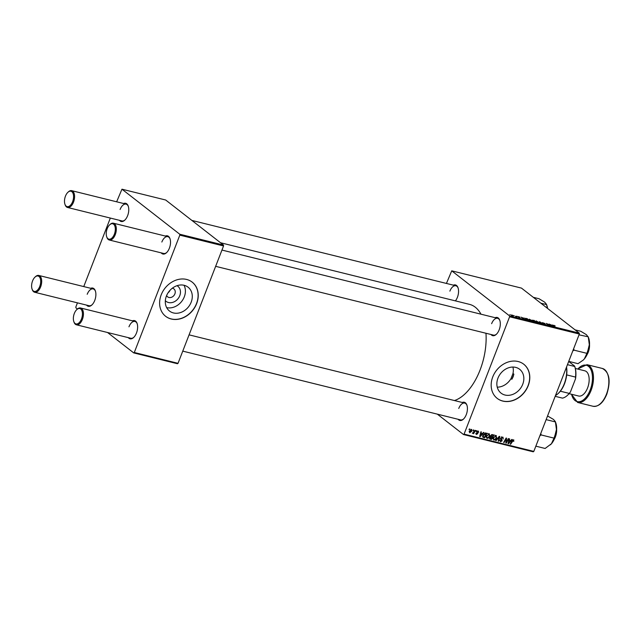 <?xml version="1.0" encoding="UTF-8"?>
<svg xmlns="http://www.w3.org/2000/svg" width="641" height="641" viewBox="0 0 641 641"><rect width="100%" height="100%" fill="white"/><g stroke="black" fill="none" stroke-linecap="round" stroke-linejoin="round"><path stroke-width="0.96" d="M177.028 285.694A9.575 7.868 -52.1 0 1 179.76 295.709A9.575 7.868 -52.1 0 1 165.338 300.701M166.62 295.533A5.048 4.142 127.9 0 0 167.654 296.847A5.048 4.142 127.9 0 0 174.889 293.882A5.048 4.142 127.9 0 0 173.855 288.883A5.048 4.142 127.9 0 0 172.333 288.202M168.11 292.745A5.048 4.142 127.9 0 0 169.993 290.325M166.404 296.062A15.12 12.411 127.9 0 0 169.504 311.045A15.12 12.411 127.9 0 0 191.178 302.191A15.12 12.411 127.9 0 0 188.085 287.2A15.12 12.411 127.9 0 0 166.404 296.062M166.652 307.608A15.12 12.411 127.9 0 0 184.296 296.831A15.12 12.411 127.9 0 0 184.047 285.285M161.195 294.836A21.634 17.764 127.9 0 0 165.626 316.293A21.634 17.764 127.9 0 0 196.651 303.618A21.634 17.764 127.9 0 0 192.22 282.16A21.634 17.764 127.9 0 0 161.195 294.836M165.562 316.245A21.634 17.764 127.9 0 0 196.523 303.514A21.634 17.764 127.9 0 0 192.156 282.112M497.256 387.164A15.12 12.411 127.9 0 0 511.013 378.575L511.887 379.256L513.129 376.788L513.866 374.152L512.992 373.479L511.013 378.575M522.736 384.28A15.12 12.411 -52.1 0 1 501.062 393.133A15.12 12.411 -52.1 0 1 497.961 378.142A15.12 12.411 -52.1 0 1 519.643 369.288A15.12 12.411 -52.1 0 1 522.736 384.28M492.753 376.924A21.634 17.764 127.9 0 0 497.184 398.373A21.634 17.764 127.9 0 0 528.208 385.698A21.634 17.764 127.9 0 0 523.777 364.24A21.634 17.764 127.9 0 0 492.753 376.924M497.12 398.325A21.634 17.764 127.9 0 0 528.08 385.602A21.634 17.764 127.9 0 0 523.713 364.192M453.387 285.165A9.375 5.024 103.9 0 1 458.027 287.761A9.375 5.024 103.9 0 1 457.41 297.32A9.375 5.024 103.9 0 1 455.414 300.877M495.14 317.696A9.375 5.024 103.9 0 1 499.772 320.3A9.375 5.024 103.9 0 1 499.163 329.851A9.375 5.024 103.9 0 1 496.294 334.362A9.375 5.024 103.9 0 1 490.982 334.498M215.648 266.335L493.45 335.107A8.654 4.639 -76.1 0 0 496.543 334.121M462.257 402.484A9.375 5.024 103.9 0 1 466.888 405.088A9.375 5.024 103.9 0 1 466.271 414.639A9.375 5.024 103.9 0 1 463.411 419.15A9.375 5.024 103.9 0 1 458.099 419.286M182.757 351.124L460.567 419.895A8.654 4.639 -76.1 0 0 463.651 418.91M220.496 242.723L469.581 304.387A49.758 26.674 103.9 0 1 480.99 314.194M485.966 333.256A49.758 26.674 103.9 0 1 480.021 370.145A49.758 26.674 103.9 0 1 454.437 400.545M165.362 236.056A9.375 5.024 103.9 0 1 169.993 238.652A9.375 5.024 103.9 0 1 169.376 248.203A9.375 5.024 103.9 0 1 166.508 252.714A9.375 5.024 103.9 0 1 161.195 252.85M109.635 224.855A7.932 4.255 -76.1 0 0 107.207 228.677A7.932 4.255 -76.1 0 0 106.686 236.761A7.932 4.255 -76.1 0 0 114.354 234.237A7.932 4.255 -76.1 0 0 114.587 225.472A7.932 4.255 -76.1 0 0 109.635 224.855L110.124 224.406A8.654 4.639 103.9 0 1 113.449 223.204A8.654 4.639 103.9 0 1 115.268 234.638A8.654 4.639 103.9 0 1 109.291 240.006L163.663 253.467A8.654 4.639 -76.1 0 0 166.756 252.474M123.609 203.518A9.375 5.024 103.9 0 1 128.24 206.122A9.375 5.024 103.9 0 1 127.623 215.672A9.375 5.024 103.9 0 1 124.755 220.184A9.375 5.024 103.9 0 1 119.45 220.32M67.882 192.324A7.932 4.255 -76.1 0 0 65.462 196.138A7.932 4.255 -76.1 0 0 64.933 204.223A7.932 4.255 -76.1 0 0 72.601 201.707A7.932 4.255 -76.1 0 0 72.834 192.933A7.932 4.255 -76.1 0 0 67.882 192.324L68.371 191.875A8.654 4.639 103.9 0 1 71.704 190.673A8.654 4.639 103.9 0 1 73.515 202.107A8.654 4.639 103.9 0 1 67.537 207.468L121.91 220.929A8.654 4.639 -76.1 0 0 125.003 219.943M90.718 288.306A9.375 5.024 103.9 0 1 95.357 290.91A9.375 5.024 103.9 0 1 94.74 300.461A9.375 5.024 103.9 0 1 91.871 304.972A9.375 5.024 103.9 0 1 86.559 305.108M34.999 277.112A7.932 4.255 -76.1 0 0 32.571 280.926A7.932 4.255 -76.1 0 0 32.05 289.011A7.932 4.255 -76.1 0 0 39.718 286.495A7.932 4.255 -76.1 0 0 39.95 277.721A7.932 4.255 -76.1 0 0 34.999 277.112L35.479 276.656A8.654 4.639 103.9 0 1 38.813 275.454A8.654 4.639 103.9 0 1 40.631 286.896A8.654 4.639 103.9 0 1 34.654 292.256L89.027 305.717A8.654 4.639 -76.1 0 0 92.12 304.731M132.471 320.837A9.375 5.024 103.9 0 1 137.102 323.441A9.375 5.024 103.9 0 1 136.485 332.991A9.375 5.024 103.9 0 1 133.624 337.503A9.375 5.024 103.9 0 1 128.312 337.639M76.752 309.643A7.932 4.255 -76.1 0 0 74.324 313.465A7.932 4.255 -76.1 0 0 73.803 321.542A7.932 4.255 -76.1 0 0 81.463 319.026A7.932 4.255 -76.1 0 0 81.695 310.26A7.932 4.255 -76.1 0 0 76.752 309.643L77.232 309.194A8.654 4.639 103.9 0 1 80.566 307.992A8.654 4.639 103.9 0 1 82.385 319.426A8.654 4.639 103.9 0 1 76.407 324.795L130.78 338.256A8.654 4.639 -76.1 0 0 133.873 337.262M509.595 316.782L509.531 315.869L579.272 333.128L579.336 334.041L509.595 316.782L464.076 434.133L533.817 451.4L533.24 451.809L463.499 434.542L437.314 414.142M509.531 315.869L451.737 270.839L446.424 283.442M528.801 319.771L529.282 319.186L532.126 320.949L528.801 319.771L529.226 319.33M531.597 320.524L532.126 320.949M523.769 318.168L524.13 317.928L524.474 319.218L523.953 319.09L521.109 317.183L523.721 318.297M553.536 325.684L553.712 325.235L555.226 325.989L553.952 325.436L554.489 326.654L553.335 325.484L553.712 325.235L553.335 325.484M553.952 325.436L553.72 325.868M542.166 322.735L544.85 323.449L542.574 322.824L545.379 324.09L544.826 324.274L542.959 323.465L544.962 323.993L542.743 322.671M543.039 322.735L542.526 322.96M545.275 324.362L544.826 324.274M544.529 324.194L544.962 323.993M539.938 323.048L539.474 321.726L542.927 323.785L540.002 322.03L540.403 323.16L539.938 323.048M535.676 321.47L536.156 320.893L539.001 322.647L535.676 321.47L536.1 321.037M538.48 322.231L539.001 322.647M509.843 314.563L510.284 314.675L509.843 314.563M579.272 333.128L521.478 288.105L451.737 270.839M532.03 320.26L534.169 320.412L535.748 322.014L532.992 321.037L532.447 320.171M552.085 325.179L552.438 324.939L552.79 326.229L552.27 326.101L549.425 324.194L552.037 325.308M549.505 324.947L549 324.082L550.563 325.684L546.997 323.769L547.919 325.027L546.34 323.425L549.505 324.947M518.297 316.59L519.955 317.191L518.216 316.694L519.803 317.752L517.8 316.598M525.259 318.801L525.46 318.289L527.295 318.713L528.865 320.308L525.468 318.97L525.46 318.289L525.468 318.97M511.446 314.987L513.305 315.58L513 316.069L511.31 315.276L511.574 314.939M513.818 315.548L514.258 315.652L513.818 315.548M515.693 316.189L516.83 316.999L515.484 316.646L515.693 316.189L515.62 316.702M516.718 316.261L517.159 316.374L516.718 316.261M476.263 430.648L476.696 430.76L476.351 431.393L475.91 431.281L476.263 430.648M473.362 429.935L473.795 430.039L473.451 430.672L473.01 430.568L473.362 429.935M489.107 433.765L489.756 436.112L488.394 438.011L486.896 438.404L486.263 436L489.524 433.957M483.434 432.427L483.899 432.539L480.189 436.681L479.66 436.545L480.886 431.794L481.319 431.898L480.966 433.196L482.433 433.556L483.434 432.427M492.288 434.614L493.947 435.023L491.455 439.47L489.852 438.989L489.684 437.803L490.694 436.817L490.541 435.76L492.288 434.614M499.243 436.337L499.796 436.473L498.634 441.248L498.201 441.136L499.195 437.05L496.11 440.623L495.645 440.503L499.243 436.337M513.537 439.814L513.786 441.449L513.297 440.343L510.637 444.213L510.196 444.109L512.023 440.856L513.866 439.958M513.529 441.008L512.784 439.942L513.457 440.415M508.337 438.588L508.77 438.7L506.278 443.139L505.821 443.027L506.158 438.813L504.058 442.586L503.626 442.482L506.118 438.043L506.566 438.156L506.246 442.354L508.337 438.588M579.336 334.041L533.817 451.4M511.75 439.438L512.215 439.55L508.505 443.692L507.976 443.556L509.202 438.805L509.635 438.909L509.283 440.207L510.749 440.567L511.75 439.438M502.624 437.106L503.297 438.989L502.384 437.643L501.246 438.204L502.111 440.832L500.485 441.769L499.836 440.03L500.709 441.232L501.671 440.752L500.797 438.148L502.624 437.106L503.153 437.354M503.001 438.228L501.759 437.154M499.107 440.079L500.709 441.232M495.982 435.463L496.631 437.811L495.269 439.718L493.77 440.111L493.145 437.699L496.398 435.664M475.942 433.981L476.567 434.47L475.983 433.204L476.744 434.053L477.377 433.701L476.776 431.778L478.162 431.056L478.723 432.507L477.978 431.465L477.216 431.842L477.833 433.733L476.175 434.286M477.561 431.048L478.194 431.569L477.481 431.072M476.431 433.252L476.744 434.053M478.162 431.056L478.579 431.241M482.913 437.218L482.841 435.263L485.133 432.963L487.064 433.324L484.58 437.763L482.969 437.266M471.455 429.39L471.952 430.984L469.765 432.787L469.308 431.137L471.784 429.55M475.021 430.343L475.462 430.448L473.651 433.677L473.21 433.572L473.587 432.907L472.353 433.292L475.021 430.343M469.388 428.949L469.821 429.053L469.476 429.694L469.036 429.582L469.388 428.949M179.817 235.135L179.744 234.221L223.485 245.046L223.549 245.96L179.817 235.135L134.298 352.494L178.03 363.319L177.453 363.727L133.713 352.895L107.536 332.495M77.417 309.026L75.926 307.872L75.854 306.959L77.449 302.856M223.485 245.046L165.69 200.016L121.958 189.191L116.646 201.795M110.332 218.068L83.755 286.583M179.744 234.221L121.958 189.191M223.549 245.96L178.03 363.319M133.713 352.895L134.298 352.494M170.097 238.981A8.654 4.639 -76.1 0 0 167.822 236.665A8.654 4.639 -76.1 0 0 161.852 242.026M95.461 291.238A8.654 4.639 -76.1 0 0 93.185 288.915A8.654 4.639 -76.1 0 0 87.208 294.283M137.214 323.769A8.654 4.639 -76.1 0 0 134.939 321.453A8.654 4.639 -76.1 0 0 128.961 326.814M128.344 206.45A8.654 4.639 -76.1 0 0 126.077 204.134A8.654 4.639 -76.1 0 0 120.099 209.495M463.499 434.542L464.076 434.133M458.131 288.089A8.654 4.639 -76.1 0 0 455.855 285.774A8.654 4.639 -76.1 0 0 449.878 291.142M499.884 320.628A8.654 4.639 -76.1 0 0 497.608 318.305A8.654 4.639 -76.1 0 0 491.631 323.673M466.993 405.408A8.654 4.639 -76.1 0 0 464.725 403.093A8.654 4.639 -76.1 0 0 458.748 408.461M512.992 373.479A15.12 12.411 127.9 0 0 512.928 367.053M505.837 442.795L506.278 443.139M505.957 440.671L506.398 441.016M508.033 443.324L508.505 443.692M508.153 442.867L508.497 443.131L510.308 441.048L508.89 440.006M508.77 440.471L508.497 443.131M510.308 441.048L509.13 440.76M500.749 438.284L501.206 438.636M500.333 438.228L502.015 439.702M500.717 438.692L500.813 439.822M494.868 439.406L495.269 439.718M495.068 439.277L496.206 437.683L495.741 436L493.554 437.859L493.995 439.574L495.068 439.277M492.416 438.428L493.995 439.574M495.132 435.519L494.732 435.119M490.309 438.572L491.455 439.47M490.109 438.444L489.564 438.308M489.772 437.611L491.31 438.845L492.088 437.458L490.445 436.361M490.253 437.018L490.573 438.66M492.088 437.458L490.613 437.298M492.376 436.938L493.217 435.439L491.976 435.159L490.966 435.88L492.376 436.938M492.128 434.59L493.217 435.439M490.605 435.6L491.463 436.713M491.431 434.734L491.976 435.159M476.76 431.818L477.192 432.162M479.724 436.313L480.189 436.681M479.837 435.856L480.181 436.12L481.992 434.037L480.574 432.995M480.454 433.46L480.181 436.12M481.992 434.037L480.822 433.749M483.362 436.817L484.58 437.763M483.266 436.753L482.609 436.585M484.436 437.138L486.343 433.733L483.258 435.399L483.298 436.769L484.436 437.138M485.333 432.955L486.343 433.733M482.601 436.233L483.298 436.769M485.005 432.987L485.79 433.596M487.993 437.699L488.394 438.011M488.194 437.571L489.331 435.984L488.867 434.294L486.671 436.152L487.12 437.867L488.194 437.571M485.541 436.721L487.12 437.867M488.258 433.821L487.849 433.42M469.949 432.371L471.504 430.928L471.287 429.815L469.733 431.241L469.949 432.371L469.14 431.794M470.806 429.438L471.447 429.887L470.855 429.422M535.123 321.718L533.328 320.949L535.075 321.846M534.45 321.029L532.463 320.372L534.402 321.157M538.52 322.383L536.397 321.093L536.132 321.598L537.863 322.407L538.488 322.431L538.12 321.894M536.068 321.75L536.397 321.093M539.762 322.543L540.018 321.862M539.778 322.599L540.002 322.03M552.189 325.588L552.438 324.939M552.222 325.708L550.948 325.035L552.222 325.708M523.873 318.577L524.13 317.928M523.905 318.697L522.631 318.024L523.905 318.697M528.248 320.011L527.038 318.793L525.908 319.09L528.2 320.139M525.852 319.242L526.493 318.649M531.517 320.973L531.245 320.188L529.514 319.386L529.25 319.891L530.988 320.708L531.613 320.724L531.245 320.188M529.194 320.043L529.514 319.386M512.776 316.005L512.904 315.492L511.83 314.979L512.816 315.909L512.904 315.492M511.678 315.532L511.83 314.979M109.291 240.006A8.654 4.639 103.9 0 1 106.911 237.386L106.686 236.761M67.537 207.468A8.654 4.639 103.9 0 1 65.158 204.856L64.933 204.223M76.407 324.795A8.654 4.639 103.9 0 1 74.019 322.175L73.803 321.542M34.654 292.256A8.654 4.639 103.9 0 1 32.266 289.644L32.05 289.011M575.057 329.851L580.762 331.261L586.371 334.658L588.302 337.142L589.456 345.699L586.932 353.351L584.312 358.968L583.246 360.066L578.014 363.679L568.735 361.38M579.031 334.842L588.222 336.805M572.806 350.875L574.064 350.162L586.932 353.351M574.064 350.162L573.647 348.712M583.254 360.058A14.519 7.78 -76.1 0 0 583.326 359.994A14.519 7.78 -76.1 0 0 584.312 358.968A14.519 7.78 -76.1 0 0 589.456 345.699A14.519 7.78 103.9 0 0 588.718 338.224L588.23 336.837M540.844 303.193L546.557 304.603L547.462 308.345M533.304 297.312L539.009 298.73L544.618 302.119L546.469 304.275M547.614 308.465A14.519 7.78 -76.1 0 0 546.965 305.693L546.477 304.307M546.14 419.631L555.418 421.922L556.572 430.488A14.519 7.78 -76.1 0 0 556.067 423.765A14.519 7.78 -76.1 0 0 555.827 423.012L555.346 421.626M539.922 435.664L541.172 434.951L540.764 433.492M541.172 434.951L554.04 438.132L551.428 443.756L545.122 448.468L535.844 446.168M550.403 444.822A14.519 7.78 -76.1 0 0 550.435 444.782A14.519 7.78 -76.1 0 0 551.428 443.756A14.519 7.78 103.9 0 0 556.572 430.488L554.04 438.132M547.558 415.969L553.487 419.438L555.33 421.594M513.866 374.152A43.267 23.188 103.9 0 1 512.912 376.732A43.267 23.188 103.9 0 1 511.887 379.256M566.54 367.029A19.47 10.432 103.9 0 1 566.684 374.897A19.47 10.432 103.9 0 1 560.354 391.202A19.47 10.432 103.9 0 1 558.543 393.173L558.055 393.63A20.192 10.825 -76.1 0 0 566.46 367.237M555.491 395.529A20.192 10.825 -76.1 0 0 558.055 393.63M555.186 396.322L562.469 398.125A19.47 10.432 -76.1 0 0 567.405 395.369A19.47 10.432 -76.1 0 0 569.224 393.398L570.418 391.988A18.749 10.048 103.9 0 1 567.894 394.912L567.405 395.369M567.461 364.673L574.745 366.476A19.47 10.432 -76.1 0 1 575.546 377.092L575.53 378.799L570.418 391.988M568.703 361.46L574.568 366.027M560.354 391.202L569.224 393.398M566.684 374.897L575.546 377.092M574.705 366.348L574.857 366.788A18.749 10.048 103.9 0 1 575.53 378.799M569.104 393.662L578.615 396.018A12.98 6.955 -76.1 0 0 587.573 387.973A12.98 6.955 -76.1 0 0 584.848 370.819L575.346 368.463M500.693 438.508L501.631 439.237M489.588 438.58L490.397 439.205M490.533 436.617L491.383 437.282M491.647 434.646L492.408 435.239M476.712 431.978L477.481 432.579M482.665 436.825L483.546 437.507M539.882 322.896L540.115 322.303M587.669 353.255A10.817 5.801 -76.1 0 0 589.408 346.22M589.52 344.714A10.384 5.569 103.9 0 1 587.068 354.633M554.777 438.043A10.817 5.801 -76.1 0 0 556.524 431M556.636 429.502A10.384 5.569 103.9 0 1 554.177 439.422M606.458 394.199A19.47 10.432 -76.1 0 0 602.372 368.463C609.471 372.333 610.945 380.914 606.803 394.207C603.157 402.877 598.558 406.891 593.013 406.266A19.47 10.432 -76.1 0 0 606.458 394.199M571.572 394.271A18.749 10.048 -76.1 0 0 579.937 401.611A18.749 10.048 -76.1 0 0 590.169 389.992A18.749 10.048 -76.1 0 0 590.361 368.599A18.749 10.048 -76.1 0 0 577.813 369.072M577.621 369.024L587.004 364.665A19.47 10.432 103.9 0 1 591.09 390.393A19.47 10.432 103.9 0 1 577.645 402.46L593.013 406.266M502.76 437.811L501.462 436.801M490.189 438.508L489.604 438.051M491.046 436.537L490.453 436.072M476.543 433.957L475.91 433.468M497.608 318.305L221.954 250.062M167.822 236.665L113.449 223.204M71.704 190.673L126.077 204.134M191.875 220.424L455.855 285.774M80.566 307.992L134.939 321.453M189.071 334.85L464.725 403.093M93.185 288.915L38.813 275.454M589.544 343.88L586.691 355.386M553.808 440.175L556.652 428.661M587.004 364.665L602.372 368.463M571.379 394.223L577.645 402.46"/></g></svg>
